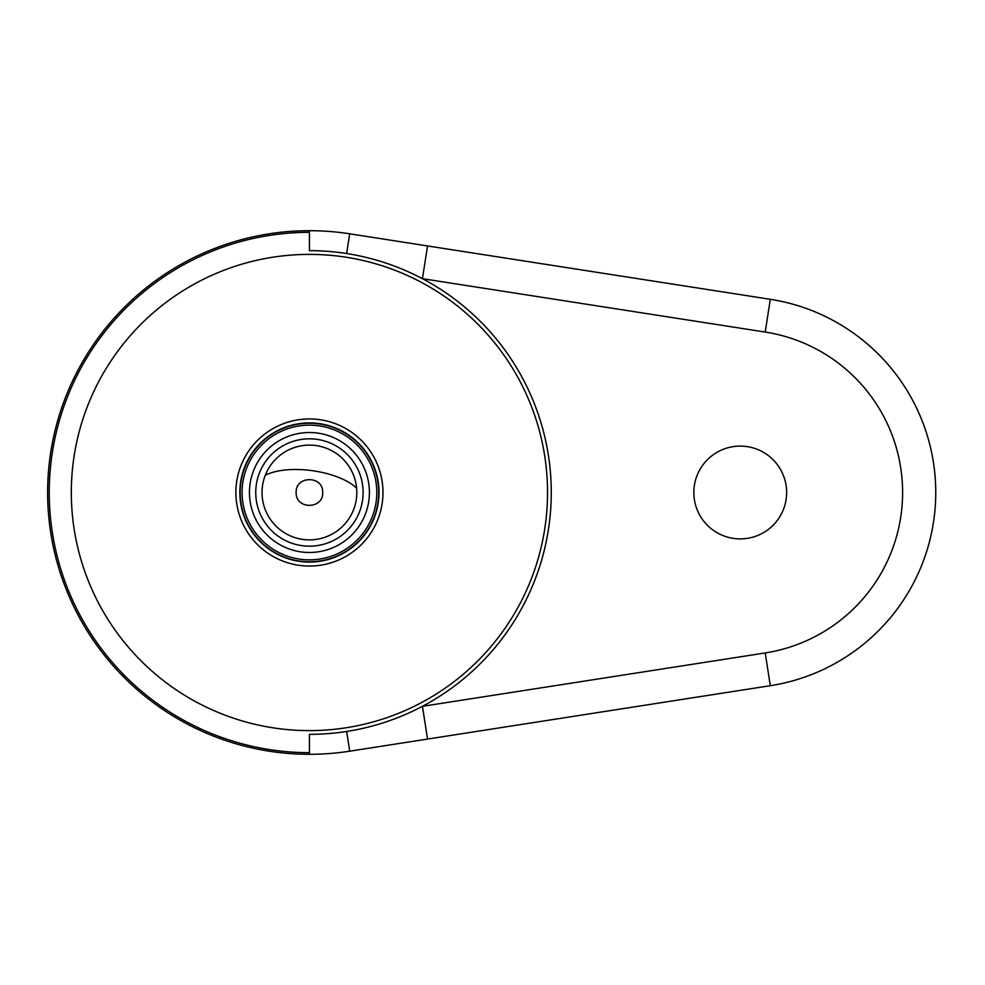 <?xml version="1.0" encoding="UTF-8"?>
<svg xmlns="http://www.w3.org/2000/svg" width="985" height="985" viewBox="0 0 985 985"><rect width="100%" height="100%" fill="white"/><g stroke="black" fill="none" stroke-linecap="round" stroke-linejoin="round"><path stroke-width="1.48" d="M786.633 492.5A46.406 46.406 0 0 0 740.228 446.094A46.406 46.406 0 0 0 693.834 492.5A46.406 46.406 0 0 0 740.228 538.906A46.406 46.406 0 0 0 786.633 492.5M551.268 492.5A241.842 241.842 0 0 0 422.442 278.681C398.58 266.098 373.303 257.725 346.634 253.527A241.842 241.842 0 0 0 309.425 250.658L309.425 230.699A261.801 261.801 0 0 0 47.625 492.5A261.801 261.801 0 0 0 349.7 751.186L770.307 685.695A195.523 195.523 0 0 0 770.307 299.305L427.539 245.942L422.442 278.681L765.21 332.056A162.377 162.377 0 0 1 765.21 652.944L422.442 706.319A241.842 241.842 0 0 0 551.268 492.5M309.425 754.301L309.425 734.342A241.842 241.842 0 0 0 346.634 731.473C373.278 727.287 398.543 718.902 422.442 706.319L427.539 739.058M309.425 566.055A73.555 73.555 0 0 1 235.871 492.5A73.555 73.555 0 0 1 309.425 418.945A73.555 73.555 0 0 1 382.98 492.5A73.555 73.555 0 0 1 309.425 566.055M379.016 492.5A69.59 69.59 0 0 1 309.425 562.09A69.59 69.59 0 0 1 239.835 492.5A69.59 69.59 0 0 1 309.425 422.91A69.59 69.59 0 0 1 379.016 492.5M309.425 230.699A261.801 261.801 0 0 1 349.7 233.814L427.539 245.942M296.165 492.5C295.352 509.602 323.499 509.602 322.686 492.5C323.499 475.398 295.352 475.398 296.165 492.5M309.425 423.242A69.258 69.258 0 0 1 378.683 492.5A69.258 69.258 0 0 1 309.425 561.758A69.258 69.258 0 0 1 240.168 492.5A69.258 69.258 0 0 1 309.425 423.242M309.425 425.151A67.349 67.349 0 0 1 376.775 492.5A67.349 67.349 0 0 1 309.425 559.849A67.349 67.349 0 0 1 242.076 492.5A67.349 67.349 0 0 1 309.425 425.151M309.425 438.817A53.682 53.682 0 0 1 363.108 492.5A53.682 53.682 0 0 1 309.425 546.183A53.682 53.682 0 0 1 255.743 492.5A53.682 53.682 0 0 1 309.425 438.817M309.425 432.513A59.986 59.986 0 0 1 369.412 492.5A59.986 59.986 0 0 1 309.425 552.486A59.986 59.986 0 0 1 249.451 492.5A59.986 59.986 0 0 1 309.425 432.513M309.425 445.109A47.391 47.391 0 0 0 262.035 492.5A47.391 47.391 0 0 0 309.425 539.891A47.391 47.391 0 0 0 356.816 492.5A47.391 47.391 0 0 0 309.425 445.109M770.307 299.305L765.21 332.056M547.537 492.5A238.111 238.111 0 0 1 309.425 730.611A238.111 238.111 0 0 1 71.314 492.5A238.111 238.111 0 0 1 309.425 254.389A238.111 238.111 0 0 1 547.537 492.5M309.425 232.325A260.175 260.175 0 0 0 49.25 492.5A260.175 260.175 0 0 0 309.425 752.675M770.307 685.695L765.21 652.944M349.7 233.814L346.634 253.527M346.634 731.473L349.7 751.186M265.248 475.349A53.018 22.015 8 0 1 271.368 472.788A53.018 22.015 -172 0 1 356.619 488.154"/></g></svg>

